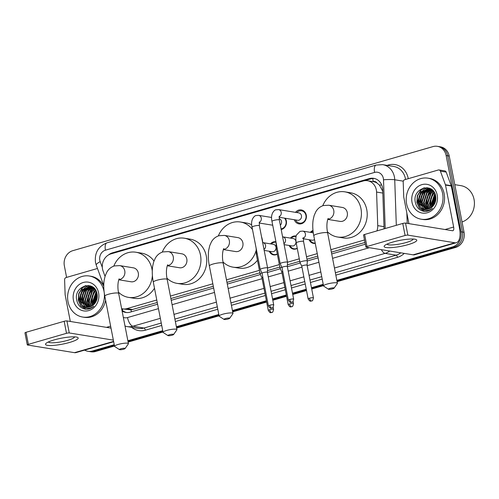 <?xml version="1.0" encoding="UTF-8"?>
<svg xmlns="http://www.w3.org/2000/svg" width="499" height="499" viewBox="0 0 499 499"><rect width="100%" height="100%" fill="white"/><g stroke="black" fill="none" stroke-linecap="round" stroke-linejoin="round"><path stroke-width="0.75" d="M277.319 254.141A6.655 5.869 99.3 0 1 273.608 254.902A6.655 5.869 99.3 0 1 269.285 251.247M297.254 248.377A6.655 5.869 99.3 0 1 293.537 249.144A6.655 5.869 99.3 0 1 289.22 245.489M315.262 243.362A6.655 5.869 99.3 0 1 313.472 243.381A6.655 5.869 99.3 0 1 309.155 239.726M285.266 218.263A7.08 6.244 99.3 0 1 286.332 220.882A7.08 6.244 99.3 0 1 281.187 229.577M295.514 212.349A7.08 6.244 99.3 0 1 301.284 209.911A7.08 6.244 99.3 0 1 306.267 215.125A7.08 6.244 99.3 0 1 299.007 223.883A7.08 6.244 99.3 0 1 294.31 219.735M382.795 192.165L382.583 190.936L379.458 185.117L377.013 183.058A4.16 3.668 -80.7 0 0 373.221 181.567A12.475 5.42 -106.1 0 1 372.815 178.492M376.913 230.912A12.475 11.003 -80.7 0 0 377.743 225.635L376.577 192.059A12.475 11.003 -80.7 0 0 376.333 189.919A12.475 11.003 -80.7 0 0 367.545 180.725A12.475 11.003 -80.7 0 0 363.203 180.994L110.978 253.872A12.475 11.003 -80.7 0 0 103.093 271.082L105.033 276.34M367.545 180.725L373.346 181.667A12.475 11.003 99.3 0 1 377.013 183.058M121.631 308.663A12.475 11.003 -80.7 0 0 122.629 308.875L130.969 309.904L157.26 302.481M170.895 298.539L213.316 286.283M226.958 282.347L259.898 272.822M267.464 270.639L279.833 267.065M287.399 264.882L299.768 261.308M306.985 259.218L317.738 256.112M331.373 252.17L364.987 242.458M122.629 308.875A12.475 11.003 -80.7 0 0 126.977 308.607L156.773 299.999M170.415 296.057L212.836 283.8M226.471 279.858L259.418 270.339M267.601 267.975L279.346 264.576M287.53 262.212L299.281 258.819M306.505 256.729L317.258 253.623M330.893 249.687L364.507 239.975M310.359 232.341A6.655 5.869 99.3 0 1 312.998 230.488M290.424 238.098A6.655 5.869 99.3 0 1 295.682 236.008A6.655 5.869 99.3 0 1 296.175 236.114M270.489 243.861A6.655 5.869 99.3 0 1 275.747 241.766A6.655 5.869 99.3 0 1 275.941 241.803M114.234 344.69L92.321 351.022L93.862 351.277A12.475 11.003 99.3 0 1 89.521 351.546A12.475 11.003 99.3 0 0 93.862 351.277L114.365 345.352L93.862 351.277L95.409 351.527A12.475 11.003 99.3 0 1 91.061 351.795L87.974 351.296A12.475 11.003 99.3 0 1 84.643 350.105M66.604 277.4L64.359 265.83A12.475 11.003 99.3 0 1 72.81 250.673L432.995 146.594A12.475 11.003 99.3 0 1 437.342 146.326A12.475 11.003 99.3 0 1 446.131 155.52L460.957 231.786A12.475 11.003 99.3 0 1 452.499 246.949L454.046 247.205L336.987 281.024L454.046 247.205A12.475 11.003 99.3 0 0 462.498 232.041A12.475 11.003 99.3 0 1 454.046 247.205L455.593 247.454L337.112 281.686M323.346 284.966L311.594 288.366L323.346 284.966M306.38 289.869L292.62 293.842L306.38 289.869M286.445 295.633L272.685 299.606L286.445 295.633M266.51 301.39L232.565 311.201L266.51 301.39M218.924 315.137L176.503 327.394L218.924 315.137M162.867 331.336L128 341.41L162.867 331.336M446.131 155.52L447.678 155.769L462.498 232.041L447.678 155.769A12.475 11.003 99.3 0 0 438.889 146.575A12.475 11.003 99.3 0 1 447.678 155.769L449.225 156.025L464.045 232.291A12.475 11.003 99.3 0 1 455.593 247.454M437.342 146.326L440.436 146.831A12.475 11.003 99.3 0 1 449.225 156.025M323.477 285.628L311.719 289.027M306.505 290.53L292.751 294.51M286.576 296.294L272.816 300.267M266.641 302.051L232.69 311.863M219.055 315.798L176.634 328.061M162.992 331.997L128.131 342.071M114.489 346.013L95.409 351.527M384.055 228.848A12.475 11.003 -80.7 0 0 384.049 228.28L382.708 189.664A12.475 11.003 -80.7 0 0 382.465 187.524A12.475 11.003 -80.7 0 0 373.676 178.33A12.475 11.003 -80.7 0 0 369.329 178.605L112.418 252.837A12.475 11.003 -80.7 0 0 108.37 255.026M364.401 180.725L370.876 178.854A12.475 11.003 99.3 0 1 374.443 178.492M92.321 351.022A12.475 11.003 99.3 0 1 87.974 351.296M452.499 246.949L336.856 280.363M323.221 284.305L311.463 287.705M306.249 289.208L292.495 293.181M286.314 294.971L272.56 298.945M266.379 300.729L232.434 310.534M218.799 314.476L176.378 326.733M162.736 330.675L127.869 340.748M122.093 311.039A12.475 11.003 -80.7 0 0 125.767 312.436A12.475 11.003 -80.7 0 0 130.114 312.162L157.597 304.222M171.232 300.286L213.659 288.023M227.294 284.087L260.384 274.525M267.458 272.479L280.319 268.761M287.393 266.722L300.255 263.004M307.328 260.958L318.075 257.852M331.716 253.916L365.33 244.198M126.546 312.53A12.475 11.003 99.3 0 1 121.875 309.885M392.719 242.09A16.635 3.025 -11 0 1 415.736 239.389A16.635 3.025 -11 0 1 408.182 244.61A16.635 3.025 -11 0 1 390.124 247.672A16.635 3.025 -11 0 1 384.798 245.402A16.635 3.025 -11 0 1 392.719 242.09M387.049 244.105A13.305 2.42 169 0 0 406.28 242.502A13.305 2.42 169 0 0 413.16 239.027M408.912 223.633L403.76 197.124A2.077 1.834 -80.7 0 1 403.716 196.768L403.198 181.892A2.077 1.834 -80.7 0 1 404.652 179.721L438.297 170.003A2.077 1.834 -80.7 0 1 439.02 169.959L444.815 170.901A2.077 1.834 99.3 0 1 446.187 172.093L451.202 185.672A2.077 1.834 99.3 0 1 451.296 186.008L459.454 227.981A16.635 7.229 -106.1 0 1 456.342 242.701A16.635 7.229 -106.1 0 1 454.845 242.776L407.864 235.123A2.077 0.38 169 0 0 405.101 235.484L402.762 223.446A2.077 0.38 -11 0 1 405.525 223.084L452.499 230.738A4.16 1.809 73.9 0 0 452.874 230.719A4.16 1.809 73.9 0 0 453.653 227.039L445.495 185.067A2.077 1.834 -80.7 0 0 445.401 184.724L440.386 171.151A2.077 1.834 -80.7 0 0 439.02 169.959M456.342 242.701L414.6 254.764A16.635 7.229 -106.1 0 1 413.103 254.839L366.129 247.186A2.077 0.38 169 0 1 365.886 247.061A2.077 0.38 169 0 1 366.958 246.506L405.101 235.484M365.886 247.061L363.54 235.017A2.077 0.38 -11 0 1 364.619 234.468L402.762 223.446M454.789 184.655L460.87 185.64A18.713 16.511 99.3 0 1 474.05 199.432A18.713 16.511 99.3 0 1 462.043 221.968M406.616 203.891A20.79 18.344 99.3 0 1 427.949 178.174A20.79 18.344 99.3 0 1 442.601 193.5A20.79 18.344 99.3 0 1 421.262 219.217A20.79 18.344 99.3 0 1 406.616 203.891M427.949 178.174L429.496 178.424A20.79 18.344 99.3 0 1 444.141 193.749A20.79 18.344 99.3 0 1 422.809 219.466L421.262 219.217M424.387 211.426C427.394 211.582 430.088 210.566 432.465 208.389C427.768 211.651 423.67 211.114 420.177 206.779A10.398 9.169 99.3 0 0 424.867 209.274A10.398 9.169 99.3 0 0 433.244 205.8C435.434 203.049 436.251 199.874 435.702 196.275C433.512 181.58 412.255 187.923 415.249 201.908C416.366 207.453 419.416 210.622 424.387 211.426M437.199 195.059A14.552 12.837 99.3 0 1 427.337 212.742A14.552 12.837 99.3 0 1 412.012 202.332A14.552 12.837 99.3 0 1 421.873 184.649A14.552 12.837 99.3 0 1 437.199 195.059M430.194 189.158L423.277 192.096L420.146 202.033L426.021 209.374M429.957 189.09L422.79 192.015L419.659 201.952L425.772 209.368M431.13 189.514L425.21 192.408L422.079 202.351L427.038 209.331M430.899 189.414L424.724 192.333L421.593 202.27L426.782 209.355M432.047 189.982L427.144 192.726L424.013 202.663L428.073 209.156M431.816 189.857L426.657 192.645L423.526 202.582L427.811 209.212M432.907 190.599L429.078 193.038L425.946 202.981L429.14 208.832M432.714 190.425L428.591 192.963L425.46 202.9L428.872 208.925M433.612 191.435L431.005 193.356L427.88 203.293L430.232 208.333M433.431 191.204L430.525 193.275L427.394 203.212L429.957 208.476M434.317 192.495L432.939 193.668L429.807 203.611L431.367 207.615M434.142 192.202L432.458 193.593L429.327 203.53L431.08 207.821M434.997 193.862L431.741 203.923L432.552 206.586M434.835 193.481L431.261 203.842L432.246 206.879M435.596 195.77L433.837 205.027M435.459 195.215L433.194 204.16L433.5 205.488M432.09 189.82L429.003 188.878L420.857 191.703L417.725 201.64L420.177 206.779M429.246 188.921L421.343 191.778L418.212 201.721L424.075 209.056L425.023 209.293M432.789 190.475L429.003 188.878M431.18 189.233L430.444 189.171M431.386 189.277L430.207 189.109M431.548 189.395L431.148 189.402M435.746 200.149L435.583 201.022M435.883 198.14L434.978 202.931M435.702 196.3L434.167 204.521M435.047 193.986L432.334 204.902L432.695 206.436M433.656 193.007L430.731 198.459L430.4 204.584L431.186 207.341M429.789 192.377L426.863 197.829L426.533 203.954L427.325 206.711M428.841 188.029L427.238 188.772M426.994 188.915L425.26 190.163M423.988 191.435L421.062 196.88L420.732 203.012L421.524 205.763M427.05 187.655L423.327 189.851M422.054 191.117L419.129 196.569L418.798 202.694L419.59 205.451M423.907 187.861L420.607 190.281L417.307 195.876L416.865 202.382L419.36 208.033L424.462 211.433M435.764 196.693L434.367 204.185M435.14 194.223L432.577 204.939L432.87 206.249M434.355 192.552L431.074 198.14L430.643 204.621L431.492 207.522M430.743 191.666L427.219 197.492L426.776 203.991L427.961 207.621M429.021 188.086L427.562 188.765M427.375 188.872L425.959 189.832M424.942 190.718L421.418 196.55L420.975 203.049L422.16 206.673M427.312 187.693L424.025 189.514M423.009 190.406L419.484 196.232L419.041 202.731L420.227 206.361M424.468 187.743L420.85 190.319L417.551 195.92L417.108 202.419L419.603 208.071L424.587 211.439M329.901 288.378A2.913 0.53 169 0 0 328.467 289.239A2.913 0.53 169 0 0 332.608 288.821A2.913 0.53 169 0 0 334.081 288.148A2.913 0.53 169 0 0 332.902 287.848A2.913 0.53 169 0 0 329.901 288.378M328.467 289.239L323.701 286.145A7.067 1.285 -11 0 1 323.533 285.933A7.067 1.285 -11 0 1 327.188 284.05A7.067 1.285 -11 0 1 337.411 283.232A7.067 1.285 -11 0 1 337.343 283.488L334.081 288.148M327.787 219.398L340.037 221.394A7.067 6.238 -80.7 0 0 347.292 212.649A7.067 6.238 -80.7 0 0 342.308 207.441L328.779 205.232L323.433 205.532C320.14 206.58 317.613 208.644 315.836 211.726L314.177 215.456L313.154 219.828C312.449 224.675 312.661 229.983 313.784 235.759L323.533 285.933M322.766 205.75A22.873 20.178 99.3 0 1 344.853 191.841A22.873 20.178 99.3 0 1 360.964 208.701A22.873 20.178 99.3 0 1 337.492 236.994A22.873 20.178 99.3 0 1 327.431 231.773M344.853 191.841L350.647 192.789A22.873 20.178 99.3 0 1 366.759 209.642A22.873 20.178 99.3 0 1 343.293 237.936L337.492 236.994M225.479 318.549A2.913 0.53 169 0 0 224.045 319.41A2.913 0.53 169 0 0 228.186 318.992A2.913 0.53 169 0 0 229.659 318.318A2.913 0.53 169 0 0 228.48 318.019A2.913 0.53 169 0 0 225.479 318.549M224.045 319.41L219.279 316.316A7.067 1.285 -11 0 1 219.117 316.104A7.067 1.285 -11 0 1 222.766 314.22A7.067 1.285 -11 0 1 232.996 313.409A7.067 1.285 -11 0 1 232.921 313.665L229.659 318.318M223.365 249.569L235.615 251.565A7.067 6.238 -80.7 0 0 242.87 242.82A7.067 6.238 -80.7 0 0 237.886 237.611L224.357 235.409L219.011 235.709C215.724 236.751 213.192 238.815 211.414 241.896L209.755 245.627L208.732 249.999C208.027 254.846 208.239 260.154 209.362 265.93L219.117 316.104M218.344 235.921A22.873 20.178 99.3 0 1 240.431 222.018A22.873 20.178 99.3 0 1 252.506 229.565M240.431 222.018L246.232 222.959A22.873 20.178 99.3 0 1 251.714 224.799M261.52 236.707A22.873 20.178 99.3 0 1 262.343 239.813A22.873 20.178 99.3 0 1 262.717 242.595M255.95 250.966A22.873 20.178 99.3 0 1 233.07 267.165A22.873 20.178 99.3 0 1 223.009 261.944M257.459 260.285A22.873 20.178 99.3 0 1 238.871 268.106L233.07 267.165M169.423 334.748A2.913 0.53 169 0 0 167.982 335.609A2.913 0.53 169 0 0 172.13 335.191A2.913 0.53 169 0 0 173.602 334.517A2.913 0.53 169 0 0 172.423 334.218A2.913 0.53 169 0 0 169.423 334.748M167.982 335.609L163.217 332.515A7.067 1.285 -11 0 1 163.054 332.303A7.067 1.285 -11 0 1 166.71 330.419A7.067 1.285 -11 0 1 176.933 329.602A7.067 1.285 -11 0 1 176.858 329.864L173.602 334.517M167.302 265.767L179.553 267.763A7.067 6.238 -80.7 0 0 186.807 259.018A7.067 6.238 -80.7 0 0 181.829 253.81L168.294 251.602L162.948 251.908C159.661 252.949 157.129 255.014 155.357 258.095L153.698 261.825L152.669 266.198C151.97 271.044 152.176 276.352 153.299 282.128L163.054 332.303M162.281 252.12A22.873 20.178 99.3 0 1 184.368 238.21A22.873 20.178 99.3 0 1 200.479 255.07A22.873 20.178 99.3 0 1 177.014 283.363A22.873 20.178 99.3 0 1 166.947 278.143M184.368 238.21L190.169 239.158A22.873 20.178 99.3 0 1 206.28 256.012A22.873 20.178 99.3 0 1 182.815 284.305L177.014 283.363M120.914 348.764A2.913 0.53 169 0 0 119.479 349.624A2.913 0.53 169 0 0 123.621 349.206A2.913 0.53 169 0 0 125.099 348.533A2.913 0.53 169 0 0 123.92 348.233A2.913 0.53 169 0 0 120.914 348.764M119.479 349.624L114.714 346.531A7.067 1.285 -11 0 1 114.552 346.318A7.067 1.285 -11 0 1 118.201 344.435A7.067 1.285 -11 0 1 128.43 343.618A7.067 1.285 -11 0 1 128.355 343.873L125.099 348.533M118.799 279.783L131.05 281.779A7.067 6.238 -80.7 0 0 138.304 273.034A7.067 6.238 -80.7 0 0 133.32 267.826L119.791 265.618L114.446 265.917C111.158 266.965 108.626 269.03 106.855 272.111L105.195 275.841L104.166 280.213C103.461 285.06 103.673 290.368 104.796 296.144L114.552 346.318M113.778 266.135A22.873 20.178 99.3 0 1 135.865 252.226A22.873 20.178 99.3 0 1 151.977 269.086A22.873 20.178 99.3 0 1 152.27 270.994M135.865 252.226L141.666 253.174A22.873 20.178 99.3 0 1 153.973 261.039M152.395 275.398A22.873 20.178 99.3 0 1 128.511 297.379A22.873 20.178 99.3 0 1 118.444 292.158M154.484 288.216A22.873 20.178 99.3 0 1 134.306 298.321L128.511 297.379M295.583 219.94A6.238 5.501 -80.7 0 0 299.531 223.115A6.238 5.501 -80.7 0 0 305.931 215.4A6.238 5.501 -80.7 0 0 301.533 210.803A6.238 5.501 -80.7 0 0 296.786 212.555M279.097 217.258L297.61 220.271A3.743 3.3 -80.7 0 0 301.452 215.643A3.743 3.3 -80.7 0 0 298.814 212.886L278.554 209.586A3.743 3.3 -80.7 0 1 281.193 212.343A3.743 3.3 -80.7 0 1 279.159 216.697M282.128 262.705A3.743 0.68 169 0 0 280.195 263.697A3.743 0.68 169 0 0 280.207 263.728L281.997 267.526A2.701 0.493 169 0 0 282.004 267.539A2.701 0.493 169 0 1 283.395 266.797A2.701 0.493 169 0 1 286.987 266.323A2.701 0.493 169 0 1 287.305 266.485A2.701 0.493 169 0 0 287.305 266.485L287.543 262.306A3.743 0.68 169 0 0 287.543 262.274A3.743 0.68 169 0 0 287.106 262.05A3.743 0.68 169 0 0 282.128 262.705M281.056 228.891A6.238 5.501 -80.7 0 0 285.996 221.157A6.238 5.501 -80.7 0 0 284.492 218.138M280.332 225.174A3.743 3.3 -80.7 0 0 281.517 221.406A3.743 3.3 -80.7 0 0 279.134 218.699M262.193 268.462A3.743 0.68 169 0 0 260.26 269.46A3.743 0.68 169 0 0 260.272 269.491L262.062 273.284A2.701 0.493 169 0 1 262.062 273.277A2.701 0.493 169 0 1 263.46 272.554A2.701 0.493 169 0 1 267.052 272.086A2.701 0.493 169 0 1 267.37 272.242A2.701 0.493 169 0 1 267.37 272.267L267.614 268.063A3.743 0.68 169 0 0 267.607 268.032A3.743 0.68 169 0 0 267.171 267.807A3.743 0.68 169 0 0 262.193 268.462M313.066 231.112A6.238 5.501 -80.7 0 0 311.189 232.478M313.285 232.821A3.743 3.3 -80.7 0 0 313.21 232.808L302.774 231.106A3.743 3.3 -80.7 0 1 305.407 233.863A3.743 3.3 -80.7 0 1 303.38 238.216M301.92 261.42A3.743 0.68 169 0 0 299.986 262.418A3.743 0.68 169 0 0 299.993 262.449L301.789 266.248A2.701 0.493 169 0 1 301.783 266.235A2.701 0.493 169 0 1 303.18 265.518A2.701 0.493 169 0 1 306.779 265.044A2.701 0.493 169 0 1 307.091 265.206A2.701 0.493 169 0 0 307.091 265.206L307.334 261.021A3.743 0.68 169 0 0 307.334 260.989A3.743 0.68 169 0 0 306.897 260.771A3.743 0.68 169 0 0 301.92 261.42M309.985 239.863A6.238 5.501 -80.7 0 0 313.927 243.032A6.238 5.501 -80.7 0 0 315.206 243.075M303.317 238.778L312.006 240.194A3.743 3.3 -80.7 0 0 314.507 239.476M296.001 236.482L296.088 236.495A6.238 5.501 -80.7 0 0 296.001 236.482A6.238 5.501 -80.7 0 0 291.254 238.235M284.118 244.66L292.077 245.951A3.743 3.3 -80.7 0 0 295.913 241.323A3.743 3.3 -80.7 0 0 293.281 238.566L282.839 236.863A3.743 3.3 -80.7 0 1 285.478 239.62A3.743 3.3 -80.7 0 1 283.931 243.687M281.854 267.221A3.743 0.68 169 0 0 280.051 268.181A3.743 0.68 169 0 0 280.058 268.213L281.854 272.005M282.758 271.431A2.701 0.493 169 0 0 281.848 271.992A2.701 0.493 169 0 0 281.86 272.017M290.05 245.627A6.238 5.501 -80.7 0 0 293.992 248.795A6.238 5.501 -80.7 0 0 297.223 248.221M276.022 242.233A6.238 5.501 -80.7 0 0 271.319 243.999M264.183 250.417L272.142 251.714A3.743 3.3 -80.7 0 0 275.978 247.086A3.743 3.3 -80.7 0 0 273.346 244.323L262.904 242.626A3.743 3.3 -80.7 0 1 265.543 245.383A3.743 3.3 -80.7 0 1 263.996 249.45M261.919 272.978A3.743 0.68 169 0 0 260.116 273.939A3.743 0.68 169 0 0 260.122 273.97L261.919 277.768A2.701 0.493 169 0 0 261.925 277.775M262.823 277.188A2.701 0.493 169 0 0 261.919 277.756L268.269 310.428C270.72 314.158 270.901 312.106 271.668 312.511A2.701 1.173 73.9 0 1 271.425 312.524A2.701 1.173 -106.1 0 1 269.666 309.711A2.701 0.493 169 0 0 268.269 310.428M270.115 251.384A6.238 5.501 -80.7 0 0 274.057 254.552A6.238 5.501 -80.7 0 0 277.288 253.985M54.123 339.925A16.635 3.025 -11 0 1 77.139 337.224A16.635 3.025 -11 0 1 69.592 342.445A16.635 3.025 -11 0 1 51.528 345.508A16.635 3.025 -11 0 1 46.201 343.237A16.635 3.025 -11 0 1 54.123 339.925M48.453 341.94A13.305 2.42 169 0 0 67.683 340.337A13.305 2.42 169 0 0 74.569 336.862M70.315 321.468L65.163 294.959A2.077 1.834 -80.7 0 1 65.126 294.603L64.608 279.727A2.077 1.834 -80.7 0 1 66.055 277.556L97.473 268.481M113.653 341.721L76.004 352.6A16.635 7.229 -106.1 0 1 74.513 352.674L27.532 345.021A2.077 0.38 169 0 1 27.289 344.896A2.077 0.38 169 0 1 28.368 344.341L66.504 333.32L64.165 321.281A2.077 0.38 -11 0 1 66.928 320.919L111.009 328.099M113.348 340.143L69.274 332.958A2.077 0.38 169 0 0 66.504 333.32M27.289 344.896L24.95 332.852A2.077 0.38 -11 0 1 26.023 332.303L64.165 321.281M68.02 301.727A20.79 18.344 99.3 0 1 89.358 276.009A20.79 18.344 99.3 0 1 104.004 291.335A20.79 18.344 99.3 0 1 82.672 317.052A20.79 18.344 99.3 0 1 68.02 301.727M89.358 276.009L90.905 276.259A20.79 18.344 99.3 0 1 103.761 286.214M85.797 309.261C88.803 309.417 91.492 308.401 93.874 306.224C89.171 309.48 85.08 308.95 81.58 304.615A10.398 9.169 99.3 0 0 86.277 307.103A10.398 9.169 99.3 0 0 94.654 303.635C96.843 300.885 97.661 297.71 97.105 294.111C94.916 279.415 73.659 285.759 76.653 299.743C77.775 305.288 80.819 308.457 85.797 309.261M98.609 292.894A14.552 12.837 99.3 0 1 88.747 310.578A14.552 12.837 99.3 0 1 73.422 300.167A14.552 12.837 99.3 0 1 83.283 282.484A14.552 12.837 99.3 0 1 98.609 292.894M91.604 286.994L84.68 289.931L81.549 299.868L87.425 307.209M91.367 286.925L84.2 289.85L81.069 299.787L87.175 307.203M92.533 287.349L86.614 290.243L83.483 300.186L88.442 307.166M92.303 287.249L86.134 290.168L83.002 300.105L88.186 307.191M93.45 287.817L88.548 290.561L85.416 300.498L89.483 306.991M93.226 287.692L88.067 290.48L84.936 300.417L89.221 307.047M94.311 288.434L90.481 290.873L87.35 300.816L90.544 306.667M94.124 288.26L90.001 290.798L86.87 300.735L90.275 306.76M95.016 289.27L92.415 291.191L89.284 301.128L91.641 306.168M94.841 289.04L91.928 291.11L88.803 301.047L91.361 306.311M95.727 290.331L94.348 291.503L91.217 301.446L92.77 305.45M95.552 290.038L93.862 291.428L90.737 301.365L92.483 305.656M96.407 291.697L93.151 301.758L93.955 304.421M96.238 291.316L92.664 301.677L93.656 304.714M97.006 293.605L95.247 302.862M96.868 293.05L94.598 301.995L94.91 303.323M93.494 287.655L90.413 286.713L82.266 289.539L79.135 299.475L81.58 304.615M90.65 286.757L82.747 289.613L79.615 299.556L85.485 306.891L86.433 307.128M94.192 288.31L90.406 286.713M92.583 287.068L91.847 287.006M92.34 287.031L91.61 286.944M92.957 287.231L92.552 287.237M97.155 297.984L96.993 298.857M97.286 295.976L96.388 300.766M105.582 300.192A20.79 18.344 99.3 0 1 84.219 317.302L82.672 317.052M97.112 294.136L95.571 302.357M96.45 291.821L93.737 302.737L94.099 304.271M95.06 290.842L92.14 296.294L91.81 302.419L92.596 305.176M91.192 290.212L88.273 295.664L87.943 301.789L88.728 304.546M90.244 285.865L88.641 286.607M88.404 286.75L86.67 287.998M85.398 289.27L82.472 294.716L82.142 300.847L82.928 303.598M88.46 285.49L84.736 287.686M83.464 288.952L80.539 294.404L80.208 300.529L80.994 303.286M85.31 285.696L82.011 288.116L78.717 293.711L78.274 300.217L80.763 305.868L85.865 309.268M97.174 294.529L95.777 302.02M96.544 292.058L93.98 302.774L94.274 304.084M95.758 290.387L92.483 295.976L92.047 302.456L92.895 305.357M92.147 289.501L88.622 295.327L88.18 301.826L89.371 305.457M90.431 285.921L88.972 286.601M88.778 286.707L87.362 287.667M86.346 288.553L82.822 294.385L82.385 300.885L83.57 304.509M88.722 285.522L85.429 287.349M84.418 288.241L80.888 294.067L80.451 300.566L81.636 304.197M85.878 285.578L82.254 288.154L78.954 293.755L78.518 300.255L81.006 305.906L85.99 309.274M382.827 193.076L376.577 192.059M131.449 311.781A12.475 5.42 -106.1 0 1 130.969 309.904M379.458 185.117A12.475 1.291 -2 0 1 381.698 184.986M121.968 309.979A12.475 3.175 -20.3 0 1 123.241 308.975M383.993 226.652L377.743 225.635M132.79 309.555L126.977 308.607M464.045 232.291L460.957 231.786M370.876 178.854L369.329 178.605M385.203 228.517L383.506 179.796A8.315 7.335 -80.7 0 0 383.344 178.368A8.315 7.335 -80.7 0 0 374.587 172.417L105.439 250.186A8.315 7.335 -80.7 0 0 99.806 260.297A8.315 7.335 -80.7 0 0 100.187 261.657L102.307 267.402M374.587 172.417A8.315 3.612 73.9 0 1 376.146 165.057L382.689 164.658A16.635 14.671 99.3 0 1 394.41 176.92A16.635 14.671 99.3 0 1 394.734 179.771L403.292 181.162M376.146 165.057L106.998 242.826C98.253 246.325 94.423 252.887 95.509 262.511L96.251 265.169A8.315 2.115 -20.3 0 1 100.187 261.657M387.081 165.375L388.49 164.969A2.077 0.904 -106.1 0 1 388.565 165.618M388.49 164.969A18.713 16.511 99.3 0 1 408.194 178.355A18.713 16.511 99.3 0 1 408.257 178.679M405.556 179.459A16.635 14.671 -80.7 0 0 405.431 178.717A16.635 14.671 -80.7 0 0 393.711 166.454L382.689 164.658M404.277 253.398A18.713 16.511 99.3 0 1 397.466 257.341L335.839 275.149M322.204 279.084L310.453 282.484M305.238 283.987L291.478 287.967M285.303 289.751L271.543 293.724M265.368 295.508L231.424 305.319M217.782 309.261L175.361 321.518M161.726 325.46L145.321 330.195A18.713 16.511 99.3 0 1 131.674 327.332M389.763 251.034A16.635 14.671 99.3 0 1 385.091 253.38L396.112 255.176A16.635 14.671 -80.7 0 0 400.784 252.831M383.506 179.796A8.315 0.861 -2 0 1 394.734 179.771L396.312 225.305M407.203 223.359L406.841 213.004M160.335 318.325L132.946 326.234L143.968 328.03L161.252 323.034M123.334 317.408A8.315 7.335 -80.7 0 0 127.519 317.576A8.315 3.612 73.9 0 0 132.946 326.234A16.635 14.671 99.3 0 1 127.151 326.596L138.173 328.392A16.635 14.671 -80.7 0 0 143.968 328.03A2.077 0.904 -106.1 0 1 145.321 330.195M381.373 249.668A8.315 3.612 73.9 0 0 385.091 253.38L334.455 268.013M320.82 271.949L309.062 275.348M303.847 276.858L290.094 280.831M283.912 282.615L270.159 286.588M263.977 288.372L230.033 298.184M216.398 302.126L173.976 314.382M174.893 319.098L217.314 306.841M230.95 302.899L264.894 293.088M271.076 291.304L284.829 287.33M291.011 285.547L304.764 281.567M309.979 280.064L321.736 276.664M335.372 272.728L396.112 255.176A2.077 0.904 -106.1 0 1 397.466 257.341M127.519 317.576L158.451 308.638M172.093 304.702L214.514 292.439M228.155 288.503L262.1 278.692M268.275 276.908L282.035 272.934M288.21 271.144L301.964 267.171M307.178 265.668L318.936 262.268M332.571 258.326L369.335 247.71M106.998 242.826A8.315 3.612 73.9 0 0 105.439 250.186M113.797 253.062L112.418 252.837M413.103 254.839L454.845 242.776M364.619 234.468L366.958 246.506M445.052 229.521L453.653 227.039M451.296 186.008L445.495 185.067M405.525 223.084L407.864 235.123M445.401 184.724L451.202 185.672M446.187 172.093L440.386 171.151M327.849 219.242A7.067 6.238 -80.7 0 0 328.966 219.036A7.067 6.238 -80.7 0 0 333.756 210.447A7.067 6.238 -80.7 0 0 328.779 205.232M328.174 218.674C328.567 217.09 325.529 223.072 327.662 233.058A7.067 1.285 169 0 0 317.433 233.869A7.067 1.285 169 0 0 313.784 235.759M223.433 249.413A7.067 6.238 -80.7 0 0 224.544 249.207A7.067 6.238 -80.7 0 0 229.334 240.618A7.067 6.238 -80.7 0 0 224.357 235.409M223.752 248.845C224.145 247.261 221.107 253.249 223.24 263.229A7.067 1.285 169 0 0 213.017 264.046A7.067 1.285 169 0 0 209.362 265.93M167.371 265.611A7.067 6.238 -80.7 0 0 168.487 265.406A7.067 6.238 -80.7 0 0 173.278 256.817A7.067 6.238 -80.7 0 0 168.294 251.602M167.689 265.044C168.082 263.46 165.044 269.448 167.177 279.428A7.067 1.285 169 0 0 156.954 280.245A7.067 1.285 169 0 0 153.299 282.128M118.868 279.627A7.067 6.238 -80.7 0 0 119.978 279.421A7.067 6.238 -80.7 0 0 124.769 270.832A7.067 6.238 -80.7 0 0 119.791 265.618M119.186 279.06C119.579 277.475 116.541 283.457 118.675 293.443A7.067 1.285 169 0 0 108.451 294.254A7.067 1.285 169 0 0 104.796 296.144M289.744 299.469A2.701 1.173 -106.1 0 0 291.51 302.282A2.701 1.173 73.9 0 0 291.753 302.269L292.164 302.113C292.632 302.419 293.131 301.433 293.655 299.157A2.701 0.493 169 0 0 289.744 299.469A2.701 0.493 169 0 0 288.347 300.192L281.997 267.514M279.29 216.179L279.321 219.965A3.743 0.68 169 0 0 273.907 220.396A3.743 0.68 169 0 0 273.708 220.452A3.743 0.68 169 0 0 271.974 221.388L280.195 263.697M269.809 305.232A2.701 1.173 -106.1 0 0 271.575 308.045A2.701 1.173 73.9 0 0 271.818 308.033L272.229 307.877C272.697 308.176 273.196 307.197 273.72 304.92A2.701 0.493 169 0 0 269.809 305.232A2.701 0.493 169 0 0 268.412 305.949L262.062 273.277M259.224 222.454A3.743 3.3 -80.7 0 0 261.258 218.1A3.743 3.3 -80.7 0 0 258.619 215.343L271.599 217.458M259.355 221.943L259.386 225.723A3.743 0.68 169 0 0 253.972 226.153A3.743 0.68 169 0 0 253.773 226.209A3.743 0.68 169 0 0 252.039 227.151L260.26 269.46M309.53 298.19A2.701 1.173 -106.1 0 0 311.295 301.003A2.701 1.173 73.9 0 0 311.538 300.991L311.95 300.835C312.418 301.14 312.917 300.155 313.441 297.878A2.701 0.493 169 0 0 309.53 298.19A2.701 0.493 169 0 0 308.139 298.913L301.783 266.235M302.606 238.385L303.511 237.699L303.542 241.485A3.743 0.68 169 0 0 298.128 241.915A3.743 0.68 169 0 0 297.928 241.971A3.743 0.68 169 0 0 296.194 242.913L299.986 262.418M289.601 303.947A2.701 1.173 -106.1 0 0 291.36 306.766A2.701 1.173 73.9 0 0 291.603 306.754L292.015 306.592C292.489 306.897 292.982 305.912 293.506 303.642A2.701 0.493 169 0 0 289.601 303.947A2.701 0.493 169 0 0 288.204 304.671L281.848 271.992M277.151 248.028A3.743 0.68 169 0 0 276.259 248.67L280.051 268.181M271.668 312.511L272.086 312.355C272.554 312.661 273.047 311.675 273.577 309.399A2.701 0.493 169 0 0 269.666 309.711M257.216 253.785A3.743 0.68 169 0 0 256.324 254.434L260.116 273.939M74.513 352.674L113.591 341.385M26.023 332.303L28.368 344.341M106.462 327.356L110.628 326.153M66.928 320.919L69.274 332.958M125.018 326.084L127.151 326.596M96.251 265.169L103.761 285.503M430.936 189.196L431.361 189.264M327.662 233.058L337.411 283.232M223.24 263.229L232.996 313.409M167.177 279.428L176.933 329.602M118.675 293.443L128.43 343.618M301.533 210.803L304.059 211.214M278.554 209.586L275.81 209.836C274.855 209.723 270.065 213.391 271.974 221.388M299.531 223.115L302.057 223.527M279.321 219.965L287.543 262.274M293.655 299.157L287.305 266.485M288.347 300.192C290.798 303.922 290.986 301.864 291.753 302.269M258.619 215.343L255.875 215.593C254.92 215.481 250.13 219.148 252.039 227.151M281.099 229.122L282.122 229.284M272.716 225.224L259.162 223.016M259.386 225.723L267.607 268.032M273.72 304.92L267.37 272.242M268.412 305.949C270.863 309.679 271.051 307.621 271.818 308.033M296.194 242.913C295.67 238.79 295.782 236.158 296.525 235.01L300.03 231.355L302.774 231.106M313.927 243.032L315.237 243.25M303.542 241.485L307.334 260.989M313.441 297.878L307.091 265.206M308.139 298.913C310.584 302.637 310.771 300.585 311.538 300.991M293.992 248.795L295.62 249.057M276.259 248.67L276.09 242.576M287.318 266.329L287.399 266.753M293.506 303.642L293.075 301.408M288.204 304.671C290.649 308.401 290.836 306.342 291.603 306.754M274.057 254.552L275.691 254.821M256.324 254.434L256.155 248.334M267.383 272.086L267.464 272.51M273.577 309.399L273.14 307.166"/></g></svg>
